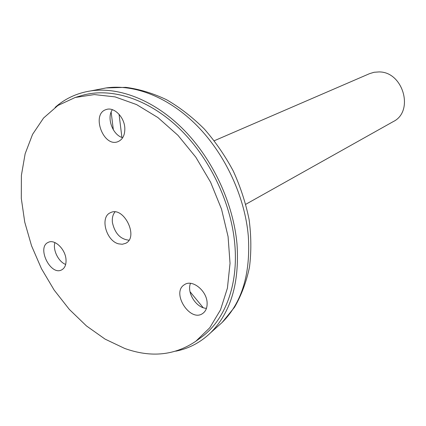 <?xml version="1.0" encoding="UTF-8"?>
<svg xmlns="http://www.w3.org/2000/svg" width="426" height="426" viewBox="0 0 426 426"><rect width="100%" height="100%" fill="white"/><g stroke="black" fill="none" stroke-linecap="round" stroke-linejoin="round"><path stroke-width="0.64" d="M175.762 351.184C188.926 348.596 200.55 342.451 210.63 332.749C230.78 312.514 239.572 282.976 237.016 244.141C233.379 203.703 213.165 160.006 184.272 130.324C155.288 100.706 119.834 86.696 90.935 90.876C77.106 93.001 65.167 98.518 55.124 107.411M195.848 341.237L201.157 337.376C224.768 320.533 238.64 285.212 234.753 243.763C230.961 201.679 208.772 156.172 177.839 127.092C146.826 98.055 109.839 87.128 81.51 95.6L75.216 97.474L57.915 105.488L43.569 118.018L32.573 134.355L25.15 153.733L21.396 175.347L21.3 198.41L24.745 222.143L31.551 245.807L41.46 268.684L54.166 290.095L69.305 309.382L86.446 325.922L105.094 339.128L124.696 348.441C151.028 357.899 174.74 355.497 195.848 341.237L209.768 327.77L220.503 309.883L227.415 288.136L230.035 263.359L228.08 236.611L221.52 209.118L210.598 182.211L195.827 157.205L177.951 135.314L157.87 117.533L136.581 104.588L115.1 96.894L94.364 94.577L75.216 97.474M214.315 140.729L369.534 73.661L374.097 72.276L378.932 71.93C403.177 71.493 414.487 111.415 393.251 121.602L245.797 204.283M66.014 259.658C65.524 249.279 54.682 238.805 48.271 242.357C36.364 247.229 50.646 276.272 61.775 269.828C64.864 268.066 66.275 264.674 66.014 259.658M118.652 243.858L122.299 244.263L125.595 243.342C139.259 237.266 123.551 205.529 110.435 212.707C99.673 216.951 106.09 240.978 118.652 243.858M124.823 128.311C124.541 117.155 113.939 106.559 106.212 109.546C90.834 113.854 103.449 147.907 118.029 141.624C122.672 139.563 124.935 135.122 124.823 128.311M207.127 303.434C207.302 291.118 192.387 278.892 184.495 284.659C170.783 292.417 190.204 322.956 202.835 313.376C205.721 311.257 207.153 307.945 207.127 303.434M54.911 242.575C52.616 249.918 58.447 261.772 65.663 264.445M112.405 109.684C106.324 117.8 112.768 135.25 122.699 137.683M190.481 283.338C186.535 292.662 196.418 308.179 206.456 308.323M128.961 240.184C120.404 239.284 114.898 233.443 112.443 222.665C111.931 218.213 112.778 214.64 114.988 211.951M119.072 114.29L121.905 137.417M113.353 129.845L111.138 112.091M190.017 291.698L203.154 307.657M99.487 89.22L106.053 87.953C134.462 83.831 169.106 97.346 197.297 125.958C225.402 154.643 244.934 196.903 248.321 236.148C250.664 273.843 241.931 302.625 222.127 322.498L217.132 326.95M90.935 90.876L106.053 87.953L125.787 87.346C139.419 89.146 153.025 93.278 166.609 99.753C179.958 107.506 192.515 117.246 204.288 128.977C215.407 141.688 225.061 155.692 233.256 170.996C240.456 186.79 245.733 202.962 249.093 219.512C251.276 235.988 251.404 251.883 249.471 267.198C246.382 281.921 241.414 295.25 234.572 307.178L222.127 322.498L210.63 332.749"/></g></svg>
